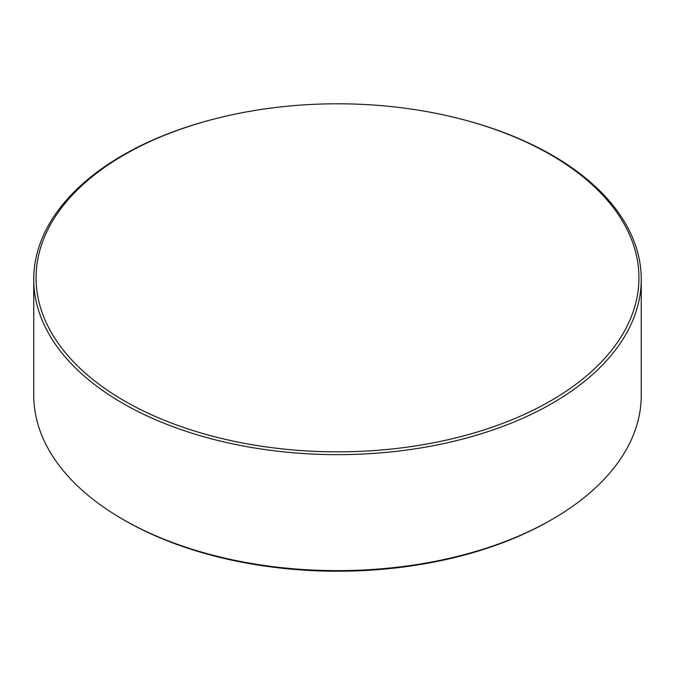 <?xml version="1.0" encoding="UTF-8"?>
<svg xmlns="http://www.w3.org/2000/svg" width="675" height="675" viewBox="0 0 675 675"><rect width="100%" height="100%" fill="white"/><g stroke="black" fill="none" stroke-linecap="round" stroke-linejoin="round"><path stroke-width="1.01" d="M124.352 400.874A301.438 174.032 0 0 0 550.648 400.874A301.438 174.032 0 0 0 550.648 154.761A301.438 174.032 0 0 0 457.903 118.277A301.438 174.032 0 0 0 217.097 118.277A301.438 174.032 0 0 0 124.352 154.761A301.438 174.032 0 0 0 124.352 400.874M457.903 118.277L458.823 118.505A303.75 175.365 180 0 1 552.285 155.275A303.75 175.365 180 0 1 641.25 279.281A303.75 175.365 180 0 1 453.743 441.298A303.75 175.365 180 0 1 122.715 403.279A303.75 175.365 180 0 1 33.75 279.281A303.75 175.365 180 0 1 216.177 118.505L217.097 118.277M552.285 519.278L550.597 520.248A301.362 173.99 180 0 1 124.411 520.256L122.715 519.278A303.75 175.365 0 0 0 552.285 519.278A303.75 175.365 0 0 0 641.25 395.272L641.25 279.281M124.411 520.256A301.362 173.99 180 0 1 124.403 520.248L122.715 519.278A303.75 175.365 0 0 1 33.75 395.272L33.75 279.281"/></g></svg>
